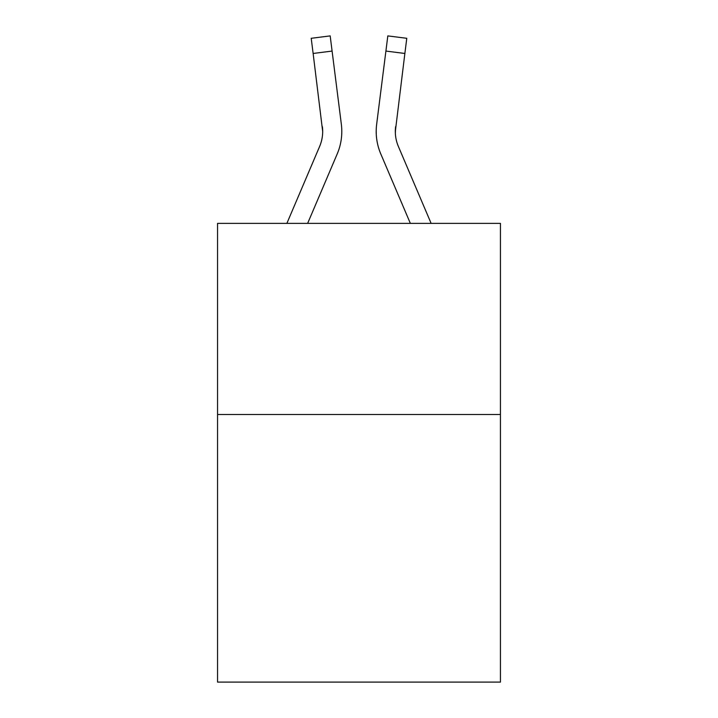 <?xml version="1.0" encoding="UTF-8"?>
<svg xmlns="http://www.w3.org/2000/svg" width="718" height="718" viewBox="0 0 718 718"><rect width="100%" height="100%" fill="white"/><g stroke="black" fill="none" stroke-linecap="round" stroke-linejoin="round"><path stroke-width="1.08" d="M500.446 414.51L500.446 682.1L217.554 682.1L217.554 223.37L500.446 223.37L500.446 414.51L217.554 414.51M337.218 153.93L307.645 223.37L337.218 153.93A57.341 57.341 0 0 0 341.346 124.277L332.093 51.068L313.129 53.464L311.217 38.296L330.181 35.9L332.093 51.068M341.059 121.988L341.346 124.277L341.059 121.988M380.782 153.93L410.355 223.37L380.782 153.93A57.341 57.341 0 0 1 376.654 124.277L387.819 35.9L406.783 38.296L404.871 53.464L385.907 51.068M431.123 223.37L398.373 146.445A38.225 38.225 0 0 1 395.313 131.538L404.871 53.464M395.618 126.673L395.358 133.333L395.618 126.673A38.225 38.225 0 0 0 398.373 146.445A38.225 38.225 0 0 1 395.313 131.538L395.313 131.538A38.225 38.225 0 0 0 398.373 146.445A38.225 38.225 0 0 1 395.313 131.538A38.225 38.225 0 0 0 398.373 146.445A38.225 38.225 0 0 1 395.313 131.538A38.225 38.225 0 0 0 398.373 146.445A38.225 38.225 0 0 1 395.313 131.538A38.225 38.225 0 0 0 398.373 146.445A38.225 38.225 0 0 1 395.313 131.538A38.225 38.225 0 0 0 398.373 146.445A38.225 38.225 0 0 1 395.313 131.538A38.225 38.225 0 0 0 398.373 146.445A38.225 38.225 0 0 1 395.313 131.538A38.225 38.225 0 0 0 398.373 146.445A38.225 38.225 0 0 1 395.313 131.538A38.225 38.225 0 0 0 398.373 146.445A38.225 38.225 0 0 1 395.313 131.538A38.225 38.225 0 0 0 398.373 146.445A38.225 38.225 0 0 1 395.313 131.538A38.225 38.225 0 0 0 398.373 146.445A38.225 38.225 0 0 1 395.313 131.538A38.225 38.225 0 0 0 398.373 146.445A38.225 38.225 0 0 1 395.313 131.538A38.225 38.225 0 0 0 398.373 146.445A38.225 38.225 0 0 1 395.313 131.538A38.225 38.225 0 0 0 398.373 146.445A38.225 38.225 0 0 1 395.313 131.538A38.225 38.225 0 0 0 398.373 146.445A38.225 38.225 0 0 1 395.313 131.538A38.225 38.225 0 0 0 398.373 146.445A38.225 38.225 0 0 1 395.313 131.538A38.225 38.225 0 0 0 398.373 146.445A38.225 38.225 0 0 1 395.313 131.538A38.225 38.225 0 0 0 398.373 146.445A38.225 38.225 0 0 1 395.313 131.538M286.877 223.37L319.627 146.445A38.225 38.225 0 0 0 322.687 131.538L313.129 53.464M319.627 146.445A38.225 38.225 0 0 0 322.687 131.538A38.225 38.225 0 0 1 319.627 146.445A38.225 38.225 0 0 0 322.687 131.538A38.225 38.225 0 0 1 319.627 146.445A38.225 38.225 0 0 0 322.687 131.538A38.225 38.225 0 0 1 319.627 146.445A38.225 38.225 0 0 0 322.687 131.538A38.225 38.225 0 0 1 319.627 146.445A38.225 38.225 0 0 0 322.687 131.538A38.225 38.225 0 0 1 319.627 146.445A38.225 38.225 0 0 0 322.687 131.538A38.225 38.225 0 0 1 319.627 146.445A38.225 38.225 0 0 0 322.382 126.673L322.687 131.538M376.268 134.266L376.205 131.439M311.217 38.296L330.181 35.9M387.819 35.9L406.783 38.296"/></g></svg>
